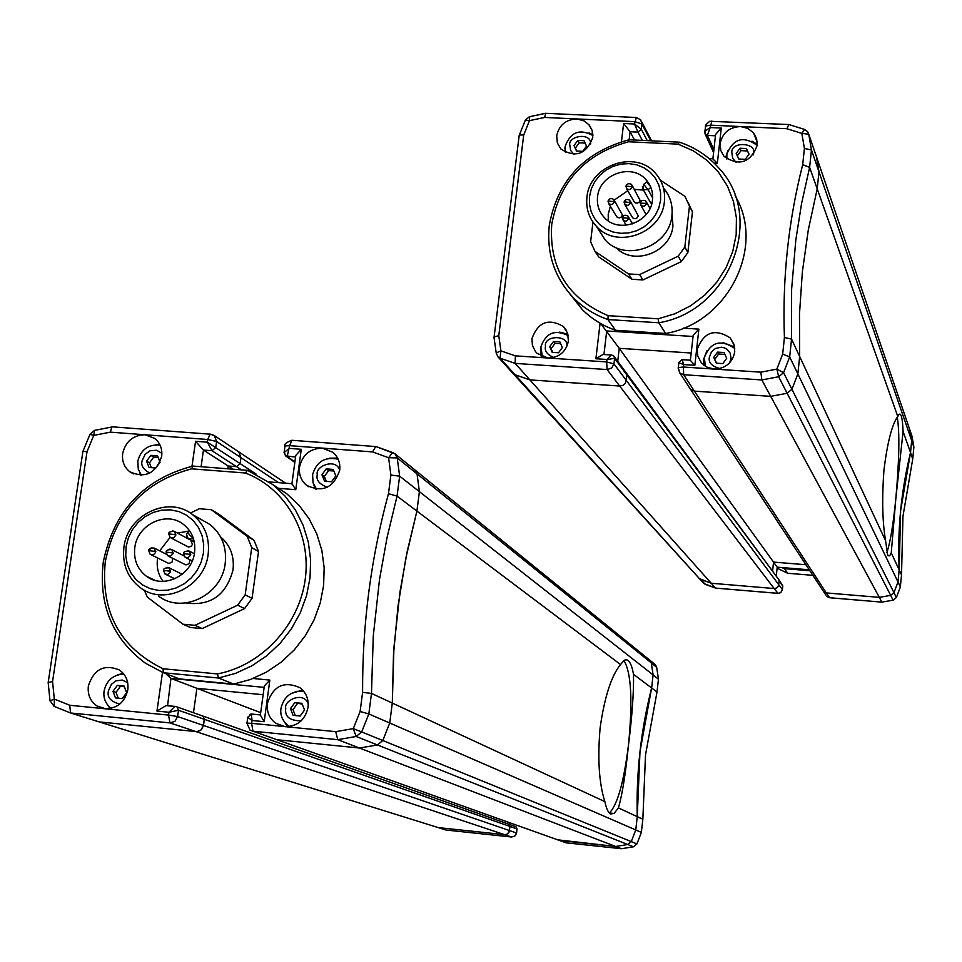 <?xml version="1.0" encoding="UTF-8"?>
<svg xmlns="http://www.w3.org/2000/svg" width="962" height="962" viewBox="0 0 962 962"><rect width="100%" height="100%" fill="white"/><g stroke="black" fill="none" stroke-linecap="round" stroke-linejoin="round"><path stroke-width="1.44" d="M656.697 667.436L651.298 662.89L653.09 674.903L419.396 491.642L416.907 511.075L419.396 491.642L399.639 476.154L397.246 457.924L417.039 473.893L419.396 491.642L417.039 473.893L414.694 469.757L417.039 473.893L651.298 662.89L649.771 660.16L651.298 662.89L653.09 674.903L651.635 687.974L639.983 751.599L637.253 816.642L635.762 829.953L631.276 841.594L627.729 844.516L631.276 841.594L382.792 740.524L377.441 744.949L359.511 748.027L276.888 739.73L359.511 748.027L615.656 846.476L559.619 840.511L250 730.134L246.957 723.147L251.647 723.316L252.032 720.49L264.189 721.692L269.853 680.086L264.322 686.014L264.153 687.229M294.901 461.892L287.145 456.445L289.658 445.659L322.354 448.124C310.029 448.448 302.417 454.773 299.531 467.123C298.737 474.567 301.07 480.615 306.529 485.257C322.51 492.977 333.573 487.962 339.706 470.226C340.464 462.89 338.191 456.926 332.9 452.308L322.354 448.124L372.522 451.912L388.612 457.72L397.246 457.924L395.009 453.811L392.628 452.537L388.612 457.72L390.885 475.084L388.468 493.686C370.899 558.285 362.289 624.506 362.602 692.363L360.113 711.483L353.282 728.631L361.664 731.938L356.156 736.483L353.282 728.631L335.738 731.661L337.734 739.658L359.511 748.027L377.441 744.949L627.729 844.516L615.656 846.476L557.695 839.826M502.681 820.225L502.477 821.969L502.681 820.225M162.506 672.402L156.962 711.086L168.939 712.265L168.53 715.079L104.99 708.766C117.16 708.693 124.771 702.368 127.814 689.802C128.704 681.324 125.938 674.735 119.504 670.033C104.281 663.804 93.903 669.107 88.36 685.966C87.434 694.564 90.272 701.214 96.861 705.928L104.99 708.766L69.757 705.266L70.539 712.974L99.122 721.885L196.789 731.649L200.312 730.531L202.441 728.342L204.353 719.323L509.992 826.454L509.006 824.278L508.056 823.941L509.992 826.454L509.078 832.046L506.974 834.21L504.533 834.655L506.974 834.21L508.826 832.491L509.992 826.454L517.003 828.907L516.558 832.984L203.499 725.456L200.926 730.086L196.789 731.649L99.122 721.885L446.019 830.026M156.962 711.086L166.005 705.627L174.783 706.493L168.939 712.265L178.511 710.269L204.353 719.323L202.97 716.101L201.587 715.608L202.97 716.101L204.353 719.323L203.499 725.456L177.621 716.57L174.976 721.32L169.985 722.907L504.533 834.655L438.131 827.585L504.533 834.655L511.604 837.012L514.85 836.026L516.51 832.972L515.728 835.064M165.957 673.749L170.935 678.414L196.909 688.323L263.131 694.72L196.909 688.323L193.47 712.734L196.909 688.323L260.69 712.638M360.113 711.483L368.831 713.948L389.742 723.027L392.292 703.078L604.894 801.635C606.373 808.753 608.309 812.866 610.702 813.984L614.105 813.455L618.41 807.912C622.234 794.865 625.601 773.797 628.523 744.708C632.166 715.632 633.838 692.171 633.513 674.314C631.397 662.734 628.258 658.092 624.11 660.401L620.514 664.526L416.907 511.075L407.239 551.322L399.939 592.171L393.951 647.354L392.292 703.078L389.742 723.027L382.792 740.524L389.742 723.027L635.762 829.953L631.276 841.594L636.94 843.902L633.573 846.752M201.082 466.714L203.463 450.06L228.186 466.005L227.79 468.783L228.186 466.005L236.484 466.642L240.139 463.6L236.484 466.642L228.186 466.005L233.153 469.203M256.072 474.05L240.139 463.6L240.969 457.671L238.732 451.851L240.969 457.671L240.139 463.6L207.359 442.195L211.977 450.709L241.414 469.841M237.999 451.358L238.732 451.851L237.999 451.358M618.41 807.912L637.253 816.642L635.762 829.953L641.365 832.395L636.94 843.89M633.513 674.314L651.635 687.974C640.92 729.93 636.122 772.823 637.253 816.642L642.832 819.227L641.353 832.443M620.514 664.526C611.363 675.841 604.569 696.873 600.144 727.621C597.438 758.79 599.025 783.465 604.894 801.635M609.355 812.998L609.391 812.974C617.496 804.809 623.881 782.058 628.523 744.708C632.792 700.564 631.264 672.51 623.941 660.521M331.529 481.758L324.567 481.216L321.921 474.771L326.226 468.879L333.189 469.42L335.846 475.853L331.529 481.758M321.921 474.771L324.326 476.479L326.334 481.349M333.838 471.007L328.619 470.61L326.226 468.879M328.619 470.61L324.326 476.479M151.082 554.725L168.771 563.455L172.054 562.145L172.703 558.345M300.168 716.029L293.109 715.343L290.452 708.633L294.817 702.633L301.864 703.318L304.545 710.016L300.168 716.029M290.452 708.633L292.989 709.655L295.334 715.56M302.188 704.136L294.817 702.633M297.354 703.667L292.989 709.655M171.044 537.962L188.468 547.041L190.957 546.464L192.532 544.312L190.56 540.103M122.318 698.568L115.476 697.895L112.975 691.305L117.304 685.389L124.134 686.05L126.647 692.64L122.318 698.568M112.975 691.305L116.017 692.363L118.218 698.171M124.435 686.856L117.304 685.389M120.322 686.459L116.017 692.363M159.884 462.494L155.82 468.025L149.062 467.496L146.573 461.171L150.83 455.363L157.588 455.88L160.053 462.121M146.573 461.171L149.471 462.89L151.359 467.676M158.201 457.443L153.716 457.094L150.83 455.363M153.716 457.094L149.471 462.89M168.506 556.204L185.931 564.934L189.225 563.636L189.827 559.68M202.224 628.571L194.973 625.312L182.972 624.218L190.308 627.477L202.224 628.571L244.564 608.597L252.044 598.34L258.513 551.503L254.016 540.295L218.386 513.852L211.315 509.716L199.387 508.742L190.332 513.059M252.044 598.34L245.178 594.841L251.719 547.643L258.513 551.503M245.178 594.841L237.626 605.182L244.564 608.597M194.973 625.312L237.626 605.182M144.336 590.199L147.354 597.125L182.972 624.218M254.016 540.295L247.186 536.351L211.315 509.716M247.186 536.351L251.719 547.643M220.563 536.868C230.339 545.274 234.487 556.276 233.02 569.877C226.214 595.286 210.486 606.325 185.822 602.97M201.323 519.588L209.824 524.41C221.801 534.114 226.924 547.113 225.204 563.407C221.957 595.021 182.215 614.477 158.622 596.151M208.153 554.316C204.81 586.519 164.334 606.361 140.356 587.71C127.513 577.765 122.042 564.237 123.942 547.15C127.489 514.682 168.639 495.069 192.556 514.622C204.726 524.482 209.932 537.722 208.153 554.316M203.379 553.354L201.13 562.277L197.03 570.586L191.306 577.873L184.235 583.754L176.178 587.938L167.556 590.211L158.778 590.464L150.312 588.684L142.58 584.968L135.967 579.521L130.796 572.594L127.333 564.55L125.733 555.808L126.082 546.777L128.355 537.926L132.431 529.689L138.119 522.474L145.13 516.63L153.102 512.457L161.676 510.161L170.394 509.848L178.836 511.556L186.58 515.199L193.242 520.598L198.473 527.477L202.008 535.509L203.679 544.276L203.379 553.354M134.812 547.522C137.313 524.518 166.426 510.582 183.393 524.35C192.099 531.361 195.815 540.776 194.54 552.609C192.147 575.468 163.372 589.514 146.368 576.202C137.326 569.155 133.477 559.595 134.812 547.522M157.648 558.008L157.503 558.874C156.421 567.339 158.285 574.831 163.119 581.373M189.682 530.916L177.537 533.092M170.046 537.409L159.728 550.865M188.179 532.371L189.261 534.74L193.314 538.263M247.462 470.322L192.893 466.077L191.654 468.831L245.394 473.015L247.462 470.322L272.763 484.559L285.125 496.164L295.346 509.872L303.15 525.312L308.297 542.063L310.618 559.668L310.053 577.633L306.601 595.466L300.348 612.662L291.474 628.727L280.207 643.205L266.883 655.687L251.864 665.836L235.582 673.34L218.506 678.018L163.348 672.739L179.305 678.871L233.622 684.09L250.421 679.497L266.438 672.125L281.205 662.157L294.312 649.879L305.387 635.641L314.105 619.841L320.25 602.933L323.629 585.401L324.158 567.712L321.849 550.396L316.775 533.91L309.079 518.71L299.002 505.218L286.82 493.783L273.136 484.848M245.394 473.015C285.798 488.335 311.508 533.237 305.243 579.22C299.182 625.204 261.676 665.62 217.352 673.929L218.506 678.018L233.622 684.09M217.352 673.929L163.059 668.758L163.348 672.739L145.382 663.179C112.506 638.66 98.461 605.002 103.247 562.229C113.817 511.05 143.699 478.992 192.893 466.077M163.059 668.758C119.913 647.642 100.637 612.024 105.255 561.904C115.428 512.505 144.228 481.481 191.654 468.831M267.376 703.402C266.534 711.832 269.348 718.482 275.817 723.328L284.812 726.611C297.342 726.55 305.098 720.129 308.056 707.359C308.862 699.061 306.12 692.484 299.831 687.65C283.922 680.675 273.1 685.93 267.376 703.402M161.664 456.493C162.506 448.953 160.185 442.917 154.69 438.395L145.094 434.764C133.129 435.101 125.649 441.33 122.679 453.487C121.801 461.135 124.182 467.231 129.822 471.777C145.13 478.691 155.748 473.593 161.664 456.493M123.16 673.244L117.196 675.071M107.491 704.869L110.197 708.561M335.738 731.661L251.647 723.316L252.922 731.192L337.734 739.658L356.156 736.483L377.441 744.949L382.792 740.524L361.664 731.938L368.831 713.948L371.488 693.422L373.268 636.147L379.509 579.449L387.073 537.469L397.053 496.103L399.639 476.154L390.885 475.084M362.602 692.363L371.488 693.422L392.292 703.078L393.506 654.292L398.04 605.904L405.868 558.092L416.907 511.075L397.053 496.103L388.468 493.686M274.086 738.732L276.888 739.73M95.418 430.206L94.504 430.387L93.771 435.389L89.959 434.403M50 700.865L54.305 699.085L52.561 681.553L87.037 451.635L93.771 435.389L110.353 432.154L111.808 427.008L112.963 426.887M211.003 434.259L214.298 435.521L216.594 441.498L215.728 447.583L211.977 450.709L203.463 450.06L195.551 441.305L191.991 466.257M284.043 452.513L289.285 448.388L301.274 449.302L295.779 455.447L295.587 456.89M278.511 488.323L295.779 489.694L291.943 483.609M372.522 451.912L375.757 446.464L395.009 453.811L655.05 664.441M167.58 705.783L170.935 678.414L264.141 687.373M87.037 451.635L82.9 451.418M52.561 681.553L48.172 682.515M69.757 705.266L54.305 699.085L54.329 706.469L70.382 712.902M166.005 705.627L175.204 706.397M515.079 826.43L175.685 706.445L177.104 706.95L178.511 710.269L177.621 716.57L168.53 715.079L169.985 722.907L70.539 712.974M260.233 714.898L251.322 714.02L252.032 720.49L247.763 717.303L251.322 714.02L260.233 714.898L264.189 721.692M247.799 717.063L246.921 723.364M139.61 472.546L140.861 475.312M159.74 444.456L156.036 444.745M312.927 482.178L315.308 489.093M337.626 458.104L329.725 458.177M302.573 690.007L290.993 693.566M282.311 718.458L287.482 726.695M621.656 848.7L633.429 846.788L627.729 844.516L615.656 846.476L621.5 848.724L566.077 842.82L559.619 840.511M658.477 679.28L653.09 674.903L651.635 687.974L657.01 692.027L645.514 754.929L642.844 819.347M656.986 692.183L658.453 679.1L656.661 667.231L655.158 664.526L656.589 666.834M633.814 201.178L635.269 202.898L637.301 203.174L639.153 202.164L640.043 200.3L632.262 185.63M558.549 352.765L552.212 352.345L549.711 346.681L553.535 341.438L559.86 341.847L562.361 347.51L558.549 352.765M549.711 346.681L552.946 352.393M560.678 343.687L555.062 343.314L553.535 341.438M555.062 343.314L551.25 348.557M642.953 279.942L639.61 274.603L628.547 273.942L594.997 251.383L598.629 256.854L631.974 279.281L642.953 279.942L681.288 261.628L687.866 252.573L692.448 211.868L688.071 202.393M687.866 252.573L684.836 247.03L689.465 206.06L692.448 211.868M684.836 247.03L678.21 256.157L681.288 261.628M639.61 274.603L678.21 256.157M628.547 273.942L631.974 279.281M594.997 251.383L590.632 241.702L592.953 222.102M689.465 206.06L684.968 196.38L660.377 180.207M672.053 213.985L672.943 225.733C671.115 252.309 633.453 266.546 615.824 247.462M663.443 187.987C670.105 195.779 672.931 204.906 671.921 215.38C669.805 246.561 625.204 262.83 605.17 239.923L597.871 228.547M664.393 201.455C662.205 233.141 616.882 249.723 596.536 226.455C589.009 218.326 585.81 208.622 586.94 197.354C589.285 165.428 635.317 149.098 655.435 173.244C662.445 181.205 665.427 190.608 664.393 201.455M660.593 200.276L658.802 208.008L655.302 215.272L650.276 221.681L643.987 226.912L636.724 230.712L628.883 232.888L620.851 233.321L613.034 232.01L605.832 229.004L599.591 224.471L594.636 218.639L591.209 211.796L589.465 204.293L589.514 196.513L591.317 188.829L594.805 181.638L599.795 175.276L606.048 170.07L613.239 166.282L621.031 164.081L629.016 163.612L636.82 164.875L644.035 167.821L650.3 172.306L655.302 178.114L658.79 184.932L660.581 192.448L660.593 200.276M597.546 196.933C599.194 174.326 631.769 162.71 646.055 179.75C651.082 185.413 653.222 192.111 652.476 199.843C650.901 222.33 618.686 234.067 604.28 217.484C599.001 211.736 596.753 204.882 597.546 196.933M610.377 206.337L608.2 214.189L608.285 220.863M650.492 186.52L646.608 181.914L643.686 184.343L648.099 189.706L650.865 187.398M643.494 190.103L634.379 189.346M627.765 190.704L614.201 200.108M649.891 201.575L651.755 203.655M643.602 184.427L643.169 189.526L648.099 189.706L652.621 197.883M903.077 431.493C902.548 418.35 901.178 412.674 898.989 414.442L897.762 416.462L817.207 188.829L808.284 230.05L802.368 271.849L799.482 314.069L799.662 356.505L885.593 540.752L887.649 555.206L889.682 555.832L891.257 552.885L895.802 498.953L903.077 431.493L910.533 452.549L911.687 440.62L909.775 429.725L911.687 440.62L818.987 171.837L817.207 188.829L818.987 171.837L811.447 149.988L808.753 134.211L816.341 156.409L818.987 171.837L816.341 156.409L909.379 428.559M913.876 447.186L911.687 440.62L910.533 452.549L900.624 510.666L899.169 569.865L898.003 581.998L893.975 592.652L890.668 595.37L893.975 592.652L791.918 389.285L787.12 393.254L770.706 396.356L694.42 391.137L690.632 389.43L689.417 387.566L690.632 389.43L694.42 391.137L770.706 396.356L879.316 597.366L826.298 592.917L823.64 591.666L826.298 592.917L683.681 374.711L679.797 372.955L678.21 368.242M804.569 129.437L801.851 133.405L804.412 148.437L802.693 164.646C788.347 221.152 782.25 278.764 784.427 337.506L782.671 354.112L776.875 369.119L783.585 372.679L778.667 376.743L776.875 369.119L760.846 372.174L761.844 379.954L770.706 396.356L787.12 393.254L890.668 595.37L879.316 597.366L826.298 592.917L829.581 597.715M822.787 590.355L823.64 591.666L822.787 590.355M600.697 323.569L619.239 348.316L617.724 361.339L619.239 348.316L691.197 353.018L619.239 348.316L773.544 562.085L805.928 564.742L773.544 562.085L772.594 571.2L773.544 562.085L777.212 567.171L776.274 576.19M600.084 323.208L595.899 358.754L606.95 359.487L614.61 358.405L626.983 375.132L626.166 372.775L626.983 375.132L625.468 383.032L622.967 385.341L619.672 386.027L622.967 385.341L625.468 383.032L626.983 375.132L778.571 579.316L779.16 580.976L778.39 586.074L776.442 588.083L774.145 588.528L776.442 588.083L778.174 586.495L779.16 580.976L782.755 586.123M595.899 358.754L602.994 354.461L611.183 355.002L606.95 359.487L606.661 361.928L547.943 358.02C559.15 357.66 565.981 351.984 568.41 341.017L567.592 333.129L563.419 326.539C548.568 317.941 538.071 321.981 531.926 338.648L532.431 345.562L535.533 351.647L537.085 353.331L547.943 358.02L515.343 355.856L515.175 363.395L529.882 379.894L619.672 386.027L774.145 588.528L711.243 583.249L699.422 578.619L515.079 374.735L512.518 372.895L515.079 374.735L529.882 379.894L515.079 374.735L500.024 358.153L515.175 363.395L607.118 369.564L619.672 386.027L529.882 379.894L711.243 583.249L700.805 579.461L705.23 584.343L715.584 588.107M782.671 354.112L789.67 356.926L797.847 373.917L799.662 356.505L797.847 373.917L791.918 389.285L797.847 373.917L898.003 581.998L893.975 592.652L896.343 597.594M891.257 552.885L899.169 569.865L898.003 581.998L900.372 586.928L896.392 597.474L893.349 600.108M897.762 416.462C891.99 424.519 887.385 442.4 883.946 470.117C881.853 498.436 882.407 521.981 885.593 540.752M886.832 552.549C890.163 543.133 893.157 525.264 895.802 498.953C899.29 459.956 899.783 432.696 897.269 417.183M745.225 159.331L738.804 159.007L736.183 153.463L739.982 148.232L746.404 148.545L749.037 154.088L745.225 159.331M748.953 154.209L746.404 148.545M747.414 150.95L741.005 150.637L739.982 148.232M741.005 150.637L737.277 155.772M722.847 363.6L716.353 363.179L713.708 357.431L717.568 352.104L724.061 352.525L726.707 358.273L722.847 363.6M713.708 357.431L716.606 363.191M724.927 354.401L718.662 353.992L717.568 352.104M718.662 353.992L714.814 359.295M809.884 570.743L784.463 568.65L781.709 567.568M777.116 568.181L787.734 573.268L784.463 568.65M787.734 573.268L812.914 575.348M616.233 215.957L617.664 217.568L619.684 217.845L621.524 216.823L622.414 214.959L614.321 200.421M632.022 216.739L633.477 218.434L635.497 218.699L637.349 217.689L638.239 215.825L630.411 201.335M582.768 151.335L576.515 151.034L574.025 145.563L577.789 140.404L584.054 140.705L586.543 146.176L582.768 151.335M574.025 145.563L576.887 151.046M585.136 143.085L579.232 142.797L577.789 140.404M579.232 142.797L575.48 147.944M569.889 293.963L582.347 309.644C591.738 318.915 602.801 325.805 615.524 330.279L665.668 333.477C727.873 323.004 766.005 246.789 735.112 195.731M679.388 142.172L629.028 139.755L628.535 141.763L678.114 144.144L679.388 142.172C694.997 147.354 708.152 156 718.867 168.109C765.848 217.244 729.857 311.183 658.802 322.763L665.668 333.477M678.114 144.144L693.386 150.866L706.986 160.305L718.458 172.162L727.392 186.027L733.441 201.431L736.411 217.869L736.183 234.74L732.731 251.479L726.178 267.484L716.762 282.203L704.785 295.106L690.692 305.736L674.975 313.732L658.188 318.807L658.802 322.763L607.936 319.564L615.524 330.279M658.188 318.807L608.128 315.668L607.936 319.564C595.021 315.031 583.802 308.056 574.278 298.665C554.725 278.283 546.404 253.836 549.302 225.288C557.515 180.64 584.09 152.128 629.028 139.755M608.128 315.668C567.796 298.473 548.989 268.085 551.719 224.531C559.607 181.445 585.221 153.848 628.535 141.763M778.005 593.362L774.145 588.528L711.243 583.249L715.56 588.095L703.871 583.513L498.039 356.962L500.024 358.153L500.913 350.865L498.773 335.69L494.095 336.904L494.059 337.686M893.121 600.156L881.889 602.128L893.121 600.156L890.668 595.37L879.316 597.366L881.889 602.128L829.424 597.703L826.803 596.476L829.424 597.703M912.697 459.018L910.533 452.549C901.129 490.933 897.354 530.038 899.169 569.865L901.538 574.915L900.312 587.073M715.788 588.107L778.294 593.362L780.879 592.388L782.395 589.574L613.972 363.889L611.664 368.073L607.118 369.564L606.661 361.928L613.972 363.889L614.61 358.405L613.78 355.988L611.724 355.014M809.282 569.841L777.212 567.171L809.27 569.805M912.012 436.291L911.603 435.064M901.514 575.06L902.957 516.329L912.746 458.826L913.888 447.017L912 436.219L909.775 429.725M697.258 349.386L697.751 356.024L701.334 362.83L706.613 367.015L713.948 369.059C725.456 368.699 732.395 362.951 734.752 351.827L733.958 344.264L730.098 337.794C714.694 328.198 703.751 332.058 697.258 349.386M757.226 145.382L756.613 138.636L753.438 132.744L747.763 128.355L740.632 126.563C729.304 127.116 722.474 132.804 720.153 143.603L720.778 150.469L724.085 156.445C739.333 166.498 750.384 162.806 757.226 145.382M592.784 137.482L592.147 130.411L589.321 125.108L584.223 120.923L576.851 118.939C565.812 119.504 559.09 125.108 556.697 135.75L557.359 142.953L560.954 149.086C575.697 158.141 586.303 154.281 592.784 137.482M567.941 334.295L559.656 332.118M540.704 347.426L541.113 356.168M816.341 156.409L815.776 154.762M760.846 372.174L683.369 367.027L683.681 374.711L761.844 379.954L778.667 376.743L787.12 393.254L791.918 389.285L783.585 372.679L789.67 356.926L791.546 339.105L791.606 289.442L795.79 240.115L801.574 203.523L809.619 167.376L811.447 149.988L804.412 148.437M784.427 337.506L791.546 339.105L799.662 356.505L799.482 314.069L802.368 271.849L808.284 230.05L817.207 188.829L809.619 167.376L802.693 164.646M529.677 116.655L529.461 120.635L525.372 120.094L525.12 120.707M629.136 139.767L630.074 131.746L634.523 140.019M715.439 135.943L715.608 134.403L721.272 128.054L710.209 127.537L707.395 135.414L705.314 134.415L704.689 132.335M498.773 335.69L523.725 134.945L529.461 120.635L544.684 117.448L545.634 113.312M647.258 140.632L641.317 129.305L634.523 124.002L637.95 132.119L630.074 131.746L623.616 123.497L621.464 141.691M714.177 163.143L717.339 163.299L712.698 158.754M711.844 120.996L710.209 127.537L704.881 131.169L704.665 132.287M705.519 125.781L705.266 126.948L705.447 126.106L710.473 125.156L786.892 128.716L788.9 124.531M788.78 124.507L804.436 129.401L807.587 131.638L808.753 134.211L801.851 133.405L786.892 128.716M693.037 336.604L693.181 335.269L698.881 329.136L683.417 328.15M523.725 134.945L519.372 135.005L519.155 135.834M493.975 337.073L496.2 352.946L498.039 356.962L496.2 352.946L500.913 350.865L515.343 355.856M602.994 354.461L603.787 354.509M682.142 359.68L683.645 364.574L694.853 365.307L698.881 329.136M690.223 360.209L694.853 365.307M678.775 362.65L683.645 364.574L683.369 367.027L678.306 367.544L678.895 362.313L682.022 359.668M592.893 134.716L588.972 132.948M565.187 146.609L564.778 148.761M757.298 144.456L752.007 141.137M727.897 150.361L725.961 156.662M734.631 347.017L723.099 342.616M707.034 350.565L703.475 359.584L703.739 365.151M110.353 432.154L207.744 439.49L216.594 441.498L278.643 482.671M337.578 459.018L338.167 459.223C324.952 456.433 316.426 461.592 312.602 474.675L313.059 482.671L316.51 489.249M327.441 487.205C319.276 484.295 315.897 480.038 317.292 474.422C314.875 466.702 335.606 457.407 339.718 470.153M167.051 567.303L169.3 567.905L170.527 571.789L167.977 574.458L164.995 574.001L163.504 570.358L170.647 571.26M148.906 550.541L151.178 547.847L154.473 548.184L155.495 552.561L153.631 554.509L151.575 554.833L150.156 554.256L148.677 550.613L155.796 551.515M187.337 550.541L189.454 551.166L190.656 555.038L188.083 557.707L185.101 557.238L183.634 553.595L190.777 554.497M289.129 726.563L288.865 726.382C282.419 721.067 279.822 714.946 281.06 708.032C284.091 696.175 291.654 690.608 303.751 691.353M290.308 693.987L296.789 691.329L303.667 691.245M301.178 720.827C289.658 720.815 284.511 716.594 285.762 708.176C283.441 700.601 303.355 690.884 308.237 703.643M172.655 530.856L174.567 531.493L175.757 535.329L173.689 537.794L170.202 537.517L168.747 533.886L175.878 534.8M117.568 674.951L123.749 673.941M119.841 704.04C110.726 701.719 106.914 697.318 108.429 690.86L111.351 684.343L115.957 680.868L122.21 680.038L127.681 682.671M149.795 473.076C143.35 469.576 140.777 465.5 142.087 460.822L145.202 454.172L150.156 450.733L156.638 450.264L161.881 453.318M169.865 549.049L171.933 549.675L173.148 553.535L170.587 556.204L167.604 555.747L166.125 552.104L173.256 553.006M186.796 535.173L188.239 538.816L193.506 538.84M269.853 680.086L253.09 678.487M295.779 489.694L301.274 449.302M195.551 441.305L207.359 442.195L207.744 439.49L210.113 434.163L210.894 434.187M48.148 682.262L49.976 700.54L54.137 706.373M295.562 457.094L285.437 455.784L284.223 451.611L284.992 445.971L289.658 445.659L291.883 440.283L375.408 446.536M251.467 713.936L249.639 714.525M292.652 440.343L291.883 440.283C286.183 442.412 283.886 444.312 284.992 445.971L284.92 446.488M564.177 842.147L566.173 842.832M517.051 828.943L516.017 826.767L517.003 828.907L516.51 832.972M511.712 837.024L445.923 830.014M509.764 822.75L509.559 824.482M625.937 186.496L626.009 186.063C626.959 183.622 628.823 183.093 631.613 184.476L632.262 187.35L630.098 189.622L627.08 189.201L625.973 186.243M634.463 202.297L626.707 188.865L626.009 186.063L632.371 186.832M646.139 214.538L640.957 205.483L640.271 202.681C641.209 200.264 643.073 199.735 645.875 201.082L646.536 203.968L644.372 206.241L641.341 205.82L640.187 203.102L646.632 203.451M542.4 356.758L540.692 350.168M553.787 357.479C547.125 354.605 544.372 350.902 545.514 346.404C543.157 334.86 570.262 334.451 566.642 347.005M650.625 202.862L643.169 189.526L642.412 186.508M726.755 158.946L726.695 154.954M726.779 154.257L727.813 150.577M726.887 159.031L726.875 154.16C733.272 138.576 743.253 135.57 756.817 145.142L757.19 145.611M736.146 162.422L732.719 158.393L731.914 153.259C729.641 140.849 758.248 142.208 753.318 154.305L753.222 154.942M705.278 366.245L704.16 358.297M704.232 357.768L706.95 350.697M705.386 366.318L704.328 357.684C710.281 342.328 720.141 339.033 733.886 347.811L734.836 348.905M719.901 368.53C711.724 366.294 708.224 362.494 709.391 357.142L711.483 351.839L715.487 348.448L721.38 347.21L724.362 347.835L726.923 349.194L730.134 353.054L731.048 358.561L729.653 362.806M622.246 218.037L622.318 217.616C623.28 215.175 625.144 214.634 627.897 215.993L628.583 218.903L626.43 221.176L623.412 220.779L622.294 217.761M625.961 225.288L622.318 217.616L628.679 218.386M608.044 201.395L608.116 200.962C609.09 198.533 610.954 197.992 613.684 199.35L614.357 202.248L612.217 204.521L609.199 204.124L608.056 201.286M616.858 216.979L608.826 203.788L608.116 200.962L614.453 201.731M624.097 202.248L624.17 201.816C625.132 199.387 626.996 198.857 629.761 200.216L630.423 203.102L628.27 205.375L625.252 204.978L624.134 201.984M632.659 217.821L624.867 204.629L624.17 201.816L630.531 202.597M592.905 135.534C579.749 128.439 570.526 131.998 565.235 146.188L565.5 152.477L565.055 148.425M573.833 154.353L570.586 150.385L569.865 145.358C567.267 136.135 591.341 131.638 590.704 143.987M703.426 583.032L705.254 584.367M825.949 595.177L679.797 372.955L678.222 367.628M778.943 579.809L782.779 585.87L782.334 589.778M717.339 163.299L721.272 128.054M623.616 123.497L634.523 124.002L636.315 117.496M544.684 117.448L634.8 121.645L641.943 123.99L650.685 140.801M713.9 149.723L707.395 135.414L715.367 135.786M611.892 355.158L613.78 355.988M545.358 113.3L636.038 117.484L640.62 119.697L641.943 123.99L641.317 129.305L637.95 132.119L642.327 140.392M603.944 354.521L606.709 330.964L692.965 336.472M609.391 812.974L614.105 813.455M112.109 426.815L210.113 434.163L214.298 435.521L285.666 483.213M164.995 574.001L163.504 570.358C163.312 568.53 165.248 567.712 169.3 567.905L182.179 574.302M165.981 574.482L174.795 578.787M150.156 554.256L148.677 550.613C148.521 548.857 150.457 548.051 154.473 548.184L166.354 554.244M185.101 557.238L183.634 553.595C183.309 551.839 185.245 551.034 189.454 551.166L194.36 553.751M185.991 557.695L192.232 560.93M170.202 537.517L168.747 533.886C168.446 532.118 170.382 531.325 174.567 531.493L188.6 539.045M123.821 674.037C113.203 674.747 106.65 680.302 104.149 690.74C103.054 697.678 105.363 703.571 111.063 708.393M160.029 445.033C148.28 444.276 140.873 449.615 137.819 461.063L138.263 469.203L141.426 475.3M167.604 555.747L166.125 552.104C165.885 550.3 167.821 549.494 171.933 549.675L183.922 555.88M192.556 514.622L209.824 524.41M155.086 580.363L146.368 576.202M188.239 538.816C186.015 536.014 185.919 533.934 187.951 532.563L189.779 531.048M189.129 539.297L194.312 542.075M272.763 484.559L286.82 493.783M105.724 708.826L96.861 705.928M285.75 456L294.841 462.373M83.021 451.118L90.031 434.223L94.504 430.387L111.808 427.008M291.883 484.042L295.779 455.447M269.252 481.926L291.775 483.694M375.757 446.464L392.628 452.537M48.232 682.19L82.948 451.142M260.305 715.475L264.322 686.014M133.465 473.869L129.822 471.777M308.742 486.76L306.529 485.257M284.451 726.575L275.817 723.328M509.607 824.494L509.812 822.763M646.548 202.273L650.011 208.429M568.253 335.654C555.002 329.064 545.875 332.828 540.86 346.909L542.436 356.77M596.536 226.455L605.17 239.923M647.775 182.876L646.055 179.75M887.914 555.687L889.682 555.832M626.683 373.484L778.571 579.316M628.559 217.087L632.599 223.881M574.278 298.665L582.347 309.644M715.764 588.119L777.837 593.362M777.981 593.374L780.302 592.784M829.569 597.727L881.889 602.14M566.233 330.158L563.419 326.539M788.648 124.531L709.703 121.284L705.928 124.663L704.881 131.169L705.314 134.415L713.588 152.549M614.309 356.71L626.166 372.775M641.822 122.03L651.599 140.837M519.372 135.005L525.372 120.094L529.389 116.715L545.262 113.384M709.126 158.574L712.89 158.754L715.608 134.403M494.095 336.904L519.24 135.101M682.034 359.668L690.331 360.221M690.391 360.269L693.181 335.269M592.111 130.315L588.66 124.351M757.286 142.292L753.438 132.744M734.283 345.358L730.098 337.794"/></g></svg>
